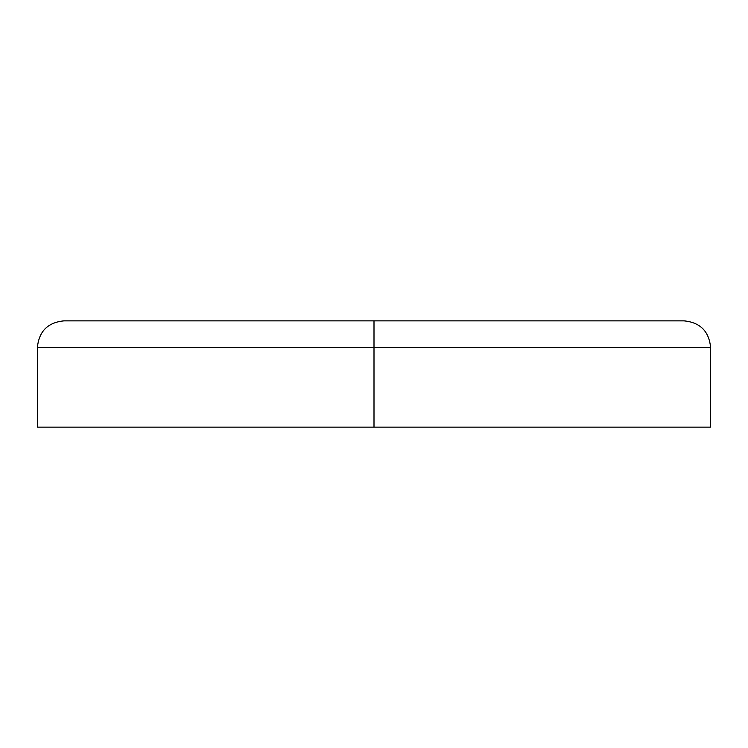 <?xml version="1.0" encoding="UTF-8"?>
<svg xmlns="http://www.w3.org/2000/svg" width="748" height="748" viewBox="0 0 748 748"><rect width="100%" height="100%" fill="white"/><g stroke="black" fill="none" stroke-linecap="round" stroke-linejoin="round"><path stroke-width="1.12" d="M374 427.145L710.6 427.145L374 427.145L374 347.427L374 427.145L37.4 427.145L374 427.145M710.6 347.427L374 347.427L710.6 347.427L374 347.427L374 320.855L684.027 320.855L374 320.855L374 347.427L37.4 347.427C38.98 331.289 47.835 322.435 63.973 320.855L684.027 320.855C700.165 322.435 709.02 331.289 710.6 347.427L710.6 427.145M374 320.855L63.973 320.855L374 320.855M37.4 427.145L37.4 347.427"/></g></svg>
